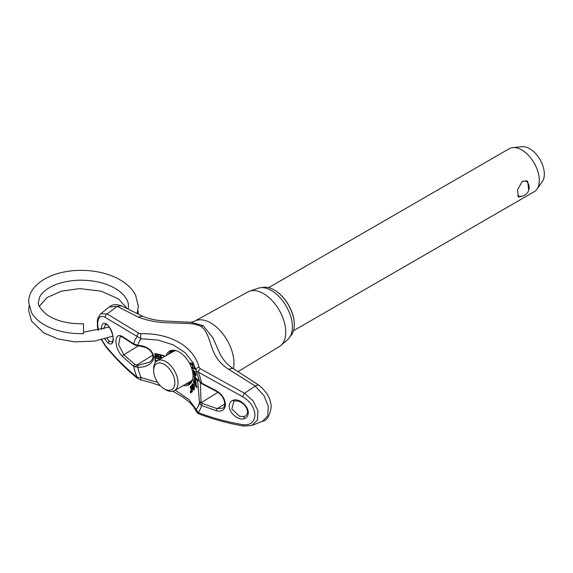<?xml version="1.0" encoding="UTF-8"?>
<svg xmlns="http://www.w3.org/2000/svg" width="573" height="573" viewBox="0 0 573 573"><rect width="100%" height="100%" fill="white"/><g stroke="black" fill="none" stroke-linecap="round" stroke-linejoin="round"><path stroke-width="0.86" d="M528.714 190.2L527.626 181.14L522.404 181.226L517.476 189.914L518.45 197.033L522.404 196.21M293.505 330.721L534.165 191.776A24.875 14.361 -120 0 0 536.944 189.205A24.875 14.361 -120 0 0 536.965 168.892A24.875 14.361 -120 0 0 521.731 149.925A24.875 14.361 -120 0 0 512.914 147.569A24.875 14.361 -120 0 0 509.29 148.694L268.63 287.639M512.914 147.569L522.268 146.717A20.8 12.012 60 0 1 529.645 148.686A20.8 12.012 60 0 1 542.387 164.544A20.8 12.012 60 0 1 542.366 181.526L536.944 189.205M290.26 336.365A28.428 16.409 -120 0 0 294.286 324.755A28.428 16.409 -120 0 0 274.188 289.938L274.503 290.124A27.977 16.151 60 0 1 294.286 324.39A27.977 16.151 60 0 1 294.286 324.576M274.503 290.124L274.188 289.938A28.428 16.409 -120 0 0 262.119 287.625M165.833 389.783L164.25 388.866A14.998 8.659 -120 0 0 174.851 382.743A14.998 8.659 -120 0 0 164.25 364.378A14.998 8.659 -120 0 0 153.643 370.502A14.998 8.659 -120 0 0 164.25 388.866L165.833 389.783A17.233 9.949 60 0 0 174.45 390.636A17.233 9.949 60 0 0 177.093 376.826A17.233 9.949 60 0 0 165.833 361.635A17.233 9.949 60 0 0 157.217 360.782A17.233 9.949 60 0 0 153.643 368.675L153.643 370.502M171.177 352.724A18.128 10.464 60 0 1 173.347 350.447M191.468 381.84A18.128 10.464 60 0 1 188.417 382.571M193.631 370.215L193.194 371.139L193.875 372.987A67.148 27.26 -11.7 0 0 193.61 372.794A63.617 45.074 -75.2 0 1 193.91 374.42A67.098 27.225 168.3 0 1 195.543 375.716C196.073 376.046 196.167 375.444 195.823 373.911L195.314 372.02A67.113 27.189 -11.7 0 0 194.777 371.526A62.042 43.999 -75.4 0 1 194.813 371.655L195.214 374.076A67.148 28.206 -10.9 0 0 195.207 374.062L194.526 371.633L193.266 370.108M194.863 369.091A60.623 48.555 78.9 0 0 194.183 367.379A67.134 10.651 -23.5 0 0 193.43 367.193A61.87 49.55 78.9 0 0 192.385 364.772A67.141 10.651 156.5 0 1 193.137 364.965A60.623 48.555 78.9 0 0 192.356 363.311A67.077 10.636 -23.5 0 0 190.086 362.931A63.667 50.997 -101.1 0 1 190.866 364.586A67.141 10.636 156.5 0 1 191.969 364.7A62.436 50.009 -101.1 0 1 193.015 367.121A67.134 10.636 -23.5 0 0 191.912 367.007A63.667 50.997 -101.1 0 1 192.592 368.711A67.07 10.636 156.5 0 1 194.863 369.091M197.363 381.253A60.287 36.514 117.4 0 0 197.298 379.799A67.148 36.751 -2.5 0 0 194.032 375.566A63.56 38.491 -62.6 0 1 194.089 377.013A67.141 36.751 177.5 0 1 197.363 381.253M155.34 360.181A60.566 34.967 -60 0 1 155.297 360.99L154.946 361.198A60.065 34.681 120 0 0 155.068 357.416A60.065 34.681 120 0 0 154.925 353.52A66.977 38.663 180 0 1 164.308 355.79A63.911 36.901 -60 0 1 164.358 356.657M160.325 385.736L150.742 382.499L140.686 379.878L137.377 378.323A3.137 1.819 -50.7 0 1 136.933 377.184A49.987 28.865 60 0 1 133.645 366.276L122.472 356.535C118.439 352.323 116.247 347.238 115.889 341.286C116.24 335.9 118.432 334.324 122.472 336.544L133.645 343.829L137.749 345.275C146.917 345.985 152.354 349.967 154.065 357.23C152.354 364.041 146.917 367.393 137.749 367.286L133.645 366.276A1.569 0.938 -50.9 0 1 134.906 364.457L137.771 365.388L149.166 362.308C152.296 360.517 153.449 357.874 152.64 354.379C151.157 351.464 149.66 349.666 148.135 348.986C147.555 347.933 144.088 346.837 137.735 345.698L137.749 345.275A45.682 26.372 -120 0 1 141.037 338.765L105.21 317.378C100.533 314.878 98.012 317.163 97.639 324.246L98.355 330.377M193.438 363.303A67.148 67.148 0 0 0 193.416 363.261L185.251 352.775L173.182 344.853L158.134 340.097L141.037 338.765A3.137 0.695 -91.3 0 1 140.894 333.679C155.598 333.422 168.304 336.315 179.005 342.382C189.613 348.635 196.295 356.929 199.046 367.257L200.242 368.661L244.571 393.293L253.065 400.828L257.922 410.741L257.521 419.916L251.991 425.41M200.4 382.599L201.008 401.895A1.569 1.232 175.3 0 0 199.483 402.926L197.843 382.506L198.58 377.543M166.149 355.625A19.446 11.224 60 0 1 174.12 350.261A19.446 11.224 60 0 1 193.015 375.895A19.446 11.224 60 0 1 192.012 381.26A19.446 11.224 60 0 1 183.381 385.479M160.361 358.963A67.593 39.021 0 0 0 155.756 357.946L155.405 358.146A67.148 38.763 180 0 1 160.025 359.164M155.297 360.99A67.442 38.943 180 0 1 156.536 361.241M155.419 356.771A60.566 34.967 -60 0 1 155.419 357.215A60.566 34.967 -60 0 1 155.412 358.139M185.516 384.247A18.58 10.729 -120 0 0 189.656 383.409A18.58 10.729 -120 0 0 192.27 380.615M187.758 382.95A18.58 10.729 -120 0 0 190.709 382.642M242.723 424.65A3.137 1.669 -80.3 0 0 243.819 426.09L243.819 426.09C228.369 423.447 213.485 419.422 199.182 414.007L199.182 414.007A3.137 1.769 -69.2 0 1 198.33 412.632C212.547 418.018 227.345 422.022 242.723 424.65C250.272 425.488 254.355 422.301 254.971 415.081C254.362 407.439 250.279 401.336 242.723 396.767A3.137 0.981 -61.4 0 1 244.571 393.293L255.221 386.044L228.577 369.263C207.469 355.833 213.242 336.014 201.116 326.481C197.313 324.583 192.585 323.566 186.948 323.416L170.525 322.864C158.463 322.778 147.641 320.823 138.057 316.998L117.207 306.362L109.307 306.935C111.513 305.559 113.826 303.181 121.433 305.824L117.207 306.362L107.122 313.94L138.874 333.235L140.894 333.679M248.259 412.861C248.173 415.855 246.848 417.789 244.299 418.67C238.533 420.883 228.999 413.026 229.272 406.021C229.365 403.034 230.683 401.1 233.232 400.212C238.977 398.013 248.546 405.856 248.259 412.861M225.461 404.545C224.974 410.003 221.937 412.066 216.358 410.741L201.617 405.519L199.941 404.187L199.483 402.926A45.682 26.372 -120 0 1 196.195 409.444L198.33 412.632A49.987 28.865 60 0 0 201.617 405.519A1.569 0.852 111.3 0 1 202.477 403.471L217.131 408.656L222.754 408.198C223.85 407.818 224.523 406.415 224.774 403.979C224.337 398.593 221.593 394.417 216.551 391.445A1.569 0.659 117.3 0 1 216.358 390.75C221.93 394.066 224.967 398.665 225.461 404.545M233.863 401.258L231.843 409.043L239.629 416.313L244.427 416.471L245.638 415.905C247.142 414.272 249.011 412.266 245.781 406.83C244.549 404.567 242.093 402.647 238.425 401.079L234.55 400.978A1.569 1.074 -107.3 0 1 233.232 400.212M237.953 371.676L279.438 346.529A31.529 18.207 -120 0 0 280.906 345.447A31.529 18.207 -120 0 0 285.769 332.211A31.529 18.207 -120 0 0 263.48 293.591A31.529 18.207 -120 0 0 249.577 291.184A31.529 18.207 -120 0 0 247.908 291.922L194.548 321.224L190.859 322.27L203.129 325.614L212.912 337.791L219.266 352.359M280.906 345.447L287.796 339.452A29.767 17.19 -120 0 0 290.303 315.2A29.767 17.19 -120 0 0 271.337 290.49A29.767 17.19 -120 0 0 258.215 288.212L249.577 291.184M101.564 329.582L101.485 328.121C101.743 323.566 103.405 322.169 106.456 323.938C110.496 327.405 112.788 332.447 113.332 339.08C113.074 343.635 111.413 345.032 108.354 343.27L104.658 338.944M106.85 338.299L109.457 341.408L112.15 341.88C112.516 341.909 112.824 340.892 113.067 338.844C113.912 337.017 110.023 326.016 106.907 324.791L106.907 324.791A1.569 1.21 -55.7 0 1 106.456 323.938M201.008 401.895L201.259 402.661A1.569 1.203 139.8 0 0 199.941 404.187M192.478 391.66A67.134 54.65 52.2 0 0 190.995 385.958A63.574 4.047 -32.6 0 1 190.186 386.582A67.148 54.657 -127.7 0 1 191.246 390.457L190.336 391.345A62.042 3.832 -32.5 0 1 190.257 391.402A67.098 54.621 -127.7 0 1 190.644 393.057L191.482 391.438A67.148 54.657 -127.8 0 1 191.676 392.283A61.34 3.904 147.4 0 0 192.478 391.66M190.974 392.791A67.55 54.987 52.3 0 0 190.623 391.266M190.68 391.144L191.59 390.263A67.6 55.022 52.3 0 0 190.523 386.388A64.047 4.075 147.4 0 0 191.01 386.009M192.005 392.025A67.6 55.022 52.2 0 0 191.826 391.237L191.597 392.075M196.274 383.774L195.293 379.792C194.612 378.581 194.104 378.416 193.753 379.305L193.903 381.124A67.141 44.794 9.3 0 0 193.631 380.723A63.617 29.939 -52.2 0 1 193.38 382.041A67.084 44.758 -170.7 0 1 196.625 387.728A60.315 28.385 127.8 0 0 196.883 386.41A67.141 44.78 9.3 0 0 195.945 384.555L196.274 383.774M194.276 380.83L195.107 381.131L195.5 383.745A67.141 44.801 9.3 0 0 194.311 381.761L194.276 380.83M195.665 383.237A67.585 45.102 -170.7 0 1 195.844 383.545L195.5 383.745M195.844 383.545L195.443 380.938L194.612 380.637M196.761 387.069A67.535 45.052 9.3 0 0 193.71 381.847A64.09 30.161 127.8 0 0 193.867 381.074M193.903 381.124L194.218 378.689M193.86 371.999L193.524 370.953L193.194 371.139M196.016 375.616L195.543 375.716M195.88 375.516A67.55 27.404 -11.7 0 0 194.247 374.226L193.91 374.42M194.619 373.102A67.593 27.389 168.3 0 1 195.064 373.453M194.784 372.307L194.383 371.648L194.226 372.128M195.372 373.13L195.543 373.861A67.6 28.399 169.1 0 1 195.558 373.875L195.651 372.973M194.247 374.226A64.09 45.41 104.8 0 0 194.003 372.908M224.774 403.908L217.131 408.656A1.569 0.831 107.7 0 0 216.358 410.741M217.976 392.297L201.259 402.661L202.477 403.471M242.723 396.767L198.33 372.156A49.987 28.865 60 0 1 201.617 383.072L199.511 381.117L196.066 370.258A3.137 2.228 -13.9 0 1 199.046 367.257M200.242 368.661A3.137 1.454 -60.6 0 0 198.33 372.156L196.195 370.609A3.137 2.228 -13.9 0 1 196.066 370.258L193.416 363.261M262.441 421.313L267.655 415.934L268.293 406.501L264.053 395.707L255.221 386.044L258.409 384.891C266.882 391.502 271.129 399.023 271.144 407.467C269.632 416.227 266.731 420.84 262.448 421.305L252.177 425.338M137.377 378.323C125.688 368.726 115.044 358.018 105.453 346.185L105.453 346.185A3.137 1.791 -39.1 0 1 105.21 345.261C114.743 357.015 125.315 367.658 136.933 377.184L141.037 377.593L157.632 382.37M105.21 317.378A3.137 2.478 -57.8 0 1 107.122 313.94L100.719 313.789L97.947 318.115L97.424 320.472L97.417 326.488L98.09 330.435M101.686 339.71L105.21 345.261M122.472 336.544A1.569 1.117 123.5 0 0 122.88 337.361L134.025 344.631A1.569 1.06 122.7 0 1 133.645 343.829A49.987 28.865 60 0 1 136.933 336.709A3.137 2.134 -59.3 0 1 138.874 333.235M122.472 356.535A1.569 0.945 -47 0 1 123.804 354.773L134.906 364.457M122.88 337.361C121.204 336.516 120.294 336.308 120.151 336.731L118.604 344.617L123.804 354.773L138.494 345.763M106.907 324.791L105.368 324.339L103.921 328.902M137.771 365.388L137.749 367.286A45.682 26.372 -120 0 0 141.037 377.593L140.686 379.878M137.735 345.698L136.088 345.455A1.569 0.566 -77.3 0 1 135.794 344.882M152.848 355.167L136.46 365.252A1.569 0.494 106.8 0 0 135.794 367.15M199.182 414.007C198.043 412.99 198.91 415.067 196.181 411.271L196.181 411.271A3.137 2.758 -20.9 0 1 196.195 409.444L188.882 399.56L175.274 390.163M121.433 305.832L142.741 316.289L138.057 316.998M219.287 352.395C222.482 359.192 226.951 364.471 232.695 368.217L228.577 369.263M195.443 381.811L195.902 381.962M192.464 368.382A18.58 10.729 -120 0 0 192.012 367.007M191.024 364.6A18.58 10.729 -120 0 0 190.207 362.945M174.801 350.361A18.58 10.729 -120 0 0 171.083 351.228A18.58 10.729 -120 0 0 168.283 354.393M172.265 350.697A18.58 10.729 -120 0 0 170.525 353.097M192.979 364.629A67.585 10.722 -23.5 0 0 192.729 364.578L192.385 364.772M194.734 368.761A67.521 10.708 -23.5 0 0 192.929 368.518A64.14 51.377 78.9 0 0 192.335 367.035M192.915 366.863A67.585 10.708 156.5 0 1 193.316 366.913M192.421 364.75A62.923 50.395 78.9 0 0 192.313 364.507A67.585 10.708 -23.5 0 0 191.196 364.392A64.14 51.377 78.9 0 0 190.53 362.967M197.334 380.472A67.593 36.994 -2.5 0 0 194.426 376.819A64.033 38.778 117.4 0 0 194.39 375.967M194.34 389.504L194.268 385.077L192.664 383.616L191.518 385.887A67.091 52.157 -149.1 0 1 192.077 387.19A62.966 15.578 139.6 0 0 192.141 387.083L192.557 385.457L193.065 385.056L193.645 385.744A62.679 15.643 -40.5 0 1 192.313 387.928A67.091 52.164 -149 0 1 192.535 388.494C193.115 390.041 193.717 390.378 194.34 389.504M192.213 386.517A67.542 52.501 30.9 0 0 191.855 385.693L191.518 385.887M193.287 387.942A62.249 15.514 139.5 0 0 194.025 386.711L193.889 388.609L194.39 388.236L193.287 387.942M194.39 388.236L194.369 386.51L194.025 386.711M194.369 386.51A62.736 15.636 -40.5 0 1 194.104 386.961M191.855 385.693L192.105 384.232M194.104 389.819L192.879 388.301A67.535 52.515 31 0 0 192.65 387.728A63.159 15.765 139.5 0 0 193.982 385.543L193.402 384.863L192.893 385.257M155.605 353.656L155.283 353.842A66.998 38.678 180 0 1 164.021 355.955A63.804 36.837 -60 0 1 164.071 356.829M158.291 354.637A61.905 35.741 -60 0 1 158.377 356.721L158.026 356.922A61.411 35.454 120 0 0 157.933 354.623L159.939 355.088A62.256 35.941 -60 0 1 160.032 357.387A67.134 38.763 -0 0 0 158.026 356.922M158.377 356.721A67.585 39.021 180 0 1 160.025 357.108M162.152 357.932A67.134 38.763 -0 0 0 160.54 357.516A62.457 36.063 120 0 0 160.454 355.375L162.388 357.996M155.527 356.392L157.425 354.666A61.189 35.325 -60 0 1 157.511 356.807A67.134 38.763 -0 0 0 155.527 356.392M161.679 358.204A67.141 38.763 0 0 0 155.398 356.771A60.229 34.774 120 0 0 155.283 353.842M159.093 359.701A65.788 9.555 -24 0 0 155.304 360.99A60.229 34.774 120 0 0 155.405 358.146M155.734 355.754A60.724 35.06 -60 0 1 155.749 356.442M156.271 361.463A66.998 38.678 -0 0 0 154.946 361.198M199.941 381.919A1.569 1.125 143.4 0 0 200.099 382.349L199.511 381.117M216.358 390.75L201.617 383.072A1.569 0.738 117.7 0 0 201.854 383.788L216.551 391.445M193.889 372.328L194.046 371.841L194.763 373.675A67.148 27.21 -11.7 0 0 194.233 373.252L193.889 372.328M160.82 355.625A62.944 36.343 -60 0 1 160.877 357.316A67.585 39.021 180 0 1 162.324 357.695M156.68 354.888L155.885 356.191A67.585 39.021 180 0 1 157.503 356.528M137.148 313.56L138.329 306.218L135.629 295.202C132.607 289.379 127.765 284.452 121.096 280.419C111.814 274.94 100.92 271.674 88.4 270.635C79.095 269.904 70.157 270.542 61.576 272.54C49.178 275.506 39.917 280.691 33.793 288.09C30.426 292.33 28.714 296.972 28.65 302.014L31.501 312.536C34.151 317.134 38.147 321.052 43.498 324.304C54.471 330.8 67.8 333.916 83.486 333.651L83.486 323.802C67.901 323.938 55.552 320.823 46.449 314.448C40.024 308.525 37.374 304.378 38.498 302.014L39.551 297.373C40.79 294.543 43.304 291.793 47.086 289.121C55.259 283.621 66.139 280.648 79.719 280.197C95.555 280.183 108.533 283.656 118.675 290.618C128.001 297.867 128.545 303.583 128.481 306.218L128.18 309.04M137.943 310.423L138.322 314.147A4.928 4.018 180 0 0 137.499 312.385M174.45 390.636L190.594 381.317A17.233 9.949 -120 0 0 192.635 379.369M176.069 350.669A17.233 9.949 -120 0 0 173.361 351.464L157.217 360.782M244.427 416.471A1.569 1.074 72.7 0 0 244.299 418.67M234.694 400.914A1.569 1.074 -107.3 0 1 234.55 400.978L233.841 401.272M233.419 368.704A32.833 18.959 -120 0 0 233.977 363.175A32.833 18.959 -120 0 0 219.781 330.27A32.833 18.959 -120 0 0 194.548 321.224M109.457 341.408A1.569 1.21 124.2 0 0 108.354 343.27M203.129 325.614L201.116 326.481M294.286 324.39L294.286 324.755M101.414 339.775L105.453 346.185M136.088 345.455L134.025 344.631M196.181 411.271L193.631 406.787L189.742 402.497L183.689 397.641L172.917 391.252M243.819 426.09L251.998 425.41M100.748 313.76L109.307 306.935M142.741 316.289C149.03 318.925 156.15 320.486 164.107 320.973L190.83 322.262M232.695 368.217L258.409 384.891M200.099 382.349L201.854 383.788M517.584 195.952A8.882 8.882 0 0 0 525.77 180.509M83.486 332.211L109.106 327.047M29.094 306.218L28.65 310.423L31.594 321.102L43.663 332.813L57.909 338.93L74.819 341.88L94.552 341.093L112.86 336.15M127.041 308.475L118.675 299.027L101.335 291.191L79.719 288.606L61.368 291.163L47.086 297.53L39.358 306.218"/></g></svg>
